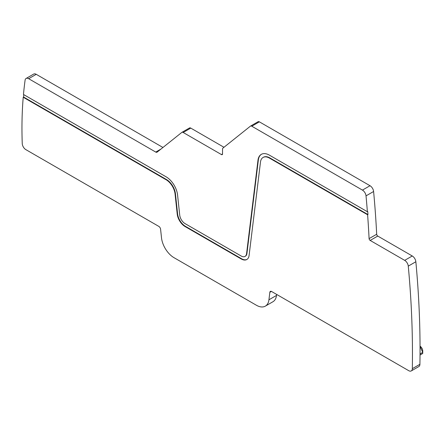 <?xml version="1.0" encoding="UTF-8"?>
<svg xmlns="http://www.w3.org/2000/svg" width="445" height="445" viewBox="0 0 445 445"><rect width="100%" height="100%" fill="white"/><g stroke="black" fill="none" stroke-linecap="round" stroke-linejoin="round"><path stroke-width="0.67" d="M367.971 214.562L367.609 214.774L269.447 158.097L269.809 157.892L367.971 214.562A920.06 531.202 -120 0 0 367.742 211.514L367.381 211.72A920.06 531.202 -120 0 0 366.024 195.872A5.106 2.948 -120 0 0 362.436 190.104L251.787 126.219A2.553 1.474 -120 0 0 250.507 126.096A2.553 1.474 -120 0 0 250.402 126.169L222.956 148.09A2.553 1.474 -120 0 0 222.533 149.186L222.533 153.948L221.454 154.571A1.53 0.884 -120 0 0 222.216 154.649A1.53 0.884 -120 0 0 222.533 153.948M257.983 121.791A2.553 1.474 -120 0 1 258.089 121.719A2.553 1.474 -120 0 1 259.368 121.841L370.023 185.726A5.106 2.948 -120 0 1 373.605 191.495A920.06 531.202 -120 0 1 376.676 234.254L369.089 238.631A920.06 531.202 -120 0 0 367.609 214.774M160.979 149.053L155.744 152.073L28.664 78.704A5.106 2.948 -120 0 0 26.11 78.454A5.106 2.948 -120 0 0 25.092 80.211A422.422 243.888 -120 0 0 23.468 94.468L166.119 176.826A16.343 9.434 -120 0 1 177.577 195.038L179.719 215.096A7.66 4.422 -120 0 0 185.092 223.635L241.207 256.031A7.66 4.422 -120 0 0 245.034 256.415A7.66 4.422 -120 0 0 246.575 253.695L257.989 160.167A16.343 9.434 -120 0 1 261.276 154.37A16.343 9.434 -120 0 1 269.447 155.177L367.381 211.72M261.46 154.27A16.343 9.434 -120 0 0 258.35 159.955L246.936 253.489L246.575 253.695M245.212 256.298A7.66 4.422 -120 0 0 245.395 256.203A7.66 4.422 -120 0 0 246.936 253.489M23.791 94.651A422.422 243.888 -120 0 0 23.585 97.038L23.223 97.244A422.422 243.888 -120 0 0 22.25 143.563A5.106 2.948 -120 0 0 25.854 149.631L158.798 226.383A2.553 1.474 -120 0 1 160.589 229.231L161.502 237.769A17.872 10.318 -120 0 0 174.028 257.694L256.398 305.248A17.872 10.318 -120 0 0 265.337 306.132A17.872 10.318 -120 0 0 268.93 299.791L269.842 292.309A2.553 1.474 -120 0 1 270.354 291.403A2.553 1.474 -120 0 1 271.634 291.525L408.716 370.674A5.106 2.948 -120 0 0 411.269 370.924A5.106 2.948 -120 0 0 412.326 368.671A920.06 531.202 -120 0 0 408.271 266.127A5.106 2.948 -120 0 0 404.683 260.358L370.173 240.434A1.53 0.884 -120 0 1 369.089 238.631M269.447 158.097A12.766 7.37 -120 0 0 263.062 157.463A12.766 7.37 -120 0 0 260.497 161.991L249.083 255.525A11.236 6.486 -120 0 1 246.825 259.507A11.236 6.486 -120 0 1 241.207 258.951L185.092 226.555A11.236 6.486 -120 0 1 177.216 214.034L177.577 213.822L175.43 193.764A12.766 7.37 -120 0 0 166.48 179.535L23.585 97.038M177.577 213.822A11.236 6.486 -120 0 0 185.454 226.344L185.092 226.555M241.207 258.951L241.568 258.745L185.454 226.344M241.568 258.745A11.236 6.486 -120 0 0 246.997 259.396M269.809 157.892A12.766 7.37 -120 0 0 263.423 157.257A12.766 7.37 -120 0 0 263.245 157.363M177.216 214.034L175.069 193.976A12.766 7.37 -120 0 0 166.119 179.747L23.223 97.244M376.676 234.254A1.53 0.884 -120 0 0 377.755 236.056L370.173 240.434M411.269 370.924L418.856 366.547A5.106 2.948 -120 0 0 419.913 364.294A920.06 531.202 -120 0 0 415.853 261.749A5.106 2.948 -120 0 0 412.265 255.981L377.755 236.056M265.337 306.132L272.918 301.755A17.872 10.318 -120 0 0 276.512 295.413L276.634 294.418M162.948 147.479L36.245 74.326A5.106 2.948 -120 0 0 33.692 74.076L26.11 78.454M223.98 147.273L190.766 128.099A2.553 1.474 -120 0 0 189.487 127.971A2.553 1.474 -120 0 0 189.381 128.043M221.454 154.571L183.184 132.477A2.553 1.474 -120 0 0 181.905 132.349A2.553 1.474 -120 0 0 181.799 132.421L157.13 152.129A2.553 1.474 -120 0 1 157.024 152.201A2.553 1.474 -120 0 1 155.744 152.073M420.842 354.565L422.722 353.48L422.722 352.357L420.036 346.371M420.036 346.154A4.083 2.359 -120 0 1 422.75 351.049L422.722 353.48L420.024 355.038M373.605 191.495L366.024 195.872M370.023 185.726L362.436 190.104M259.368 121.841L251.787 126.219M190.766 128.099L183.184 132.477M36.245 74.326L28.664 78.704M257.989 160.167L258.35 159.955M166.119 179.747L166.48 179.535M175.43 193.764L175.069 193.976M276.512 295.413L268.93 299.791M271.394 291.408L269.842 292.309M419.913 364.294L412.326 368.671M415.853 261.749L408.271 266.127M412.265 255.981L404.683 260.358M420.03 353.909L422.722 352.357M258.089 121.719L250.507 126.096M189.487 127.971L181.905 132.349M245.395 256.203L245.034 256.415M263.423 157.257L263.062 157.463"/></g></svg>
